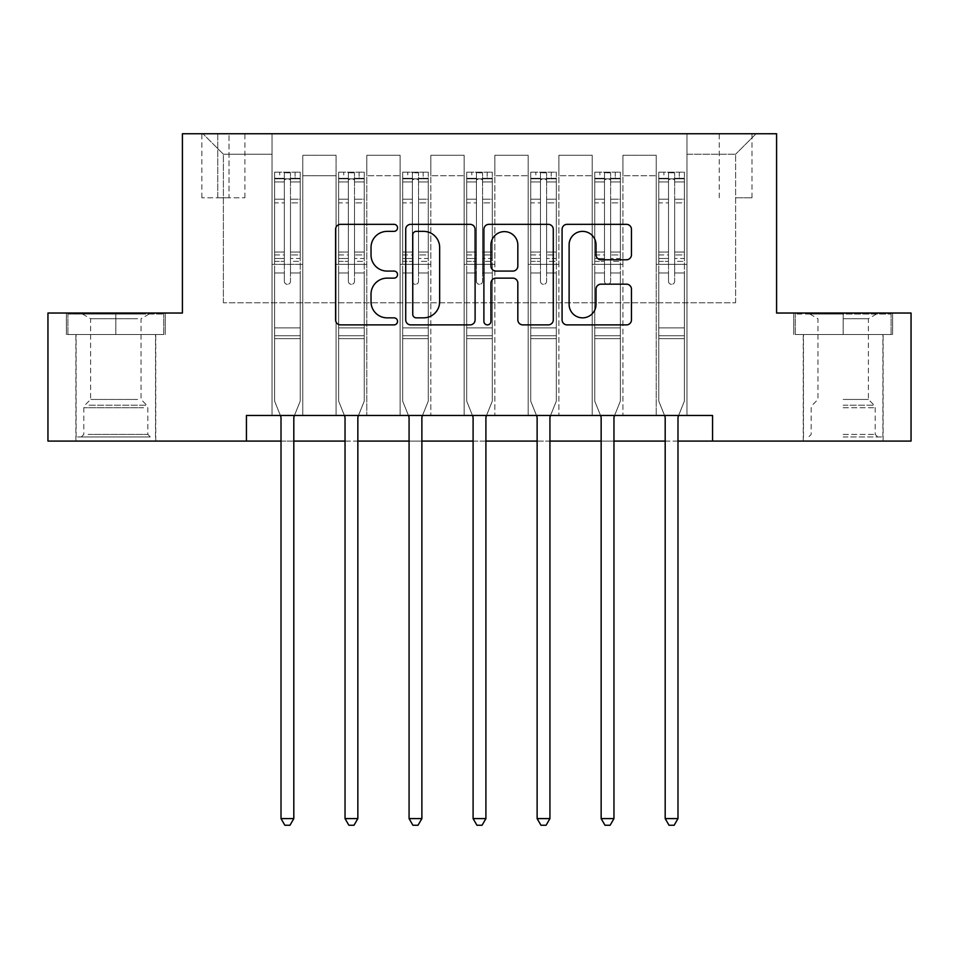 <?xml version="1.0" encoding="UTF-8"?>
<svg xmlns="http://www.w3.org/2000/svg" width="959" height="959" viewBox="0 0 959 959"><rect width="100%" height="100%" fill="white"/><g stroke="black" fill="none" stroke-linecap="round" stroke-linejoin="round"><path stroke-width="0.72" stroke-dasharray="4.79 3.6" d="M397.541 227.846A3.524 3.524 0 0 0 394.029 224.334L340.601 224.334A5.023 5.023 0 0 0 335.578 229.357L335.578 319.862A5.023 5.023 0 0 0 340.601 324.885L394.029 324.885A3.524 3.524 0 0 0 397.541 321.373A3.524 3.524 0 0 0 394.029 317.849L387.112 317.849A16.087 16.087 0 0 1 371.025 301.761L371.025 294.221A16.087 16.087 0 0 1 387.112 278.134L394.029 278.134A3.524 3.524 0 0 0 397.541 274.61A3.524 3.524 0 0 0 394.029 271.085L387.112 271.085A16.087 16.087 0 0 1 371.025 254.998L371.025 247.458A16.087 16.087 0 0 1 387.112 231.371L394.029 231.371A3.524 3.524 0 0 0 397.541 227.846M843.177 334.535L892.613 334.535L843.177 334.535L843.177 313.03L892.613 313.03L793.752 313.03L843.177 313.03L843.177 334.535L803.486 334.535L891.079 334.535L795.287 334.535L882.879 334.535L843.177 334.535L843.177 314.049L891.079 314.049L795.287 314.049L843.177 314.049L809.887 314.049L843.177 314.049L843.177 334.535M843.177 441.08L803.222 441.08L843.177 441.08M735.613 133.745L752 133.745L735.613 133.745M735.613 197.782L752 197.782L735.613 197.782M115.823 334.535L66.387 334.535L115.823 334.535L115.823 313.03L165.248 313.03L66.387 313.03L115.823 313.03L115.823 334.535L67.921 334.535L163.713 334.535L115.823 334.535L115.823 314.049L67.921 314.049L163.713 314.049L115.823 314.049L115.823 334.535M115.823 441.08L75.869 441.08L115.823 441.08M246.439 441.08L246.439 415.475L246.439 441.08L246.439 415.475L712.561 415.475L246.439 415.475L712.561 415.475L712.561 441.08L47.95 441.08L47.95 313.03L182.414 313.03L182.414 133.745L776.586 133.745L776.586 313.03L911.05 313.03L911.05 441.08L712.561 441.08L712.561 415.475L712.561 441.08M272.044 415.475L302.78 415.475L272.044 415.475L302.78 415.475L272.044 415.475L272.044 133.745L202.9 133.745L756.1 133.745L686.956 133.745L686.956 415.475L656.22 415.475L686.956 415.475L656.22 415.475L686.956 415.475L686.956 133.745L686.956 264.36L686.956 154.231L735.613 154.231L686.956 154.231L686.956 133.745L272.044 133.745L272.044 264.36L302.78 264.36L302.78 175.749L302.78 415.475L302.78 155.262L302.78 415.475L302.78 264.36L272.044 264.36L272.044 154.231L223.387 154.231L272.044 154.231L272.044 133.745L272.044 415.475M336.082 415.475L366.806 415.475L336.082 415.475L366.806 415.475L336.082 415.475L336.082 155.262L302.78 155.262L336.082 155.262L336.082 415.475L336.082 264.36L366.806 264.36L366.806 175.749L366.806 415.475L366.806 155.262L366.806 415.475L366.806 264.36L336.082 264.36L336.082 175.749L336.082 415.475M400.107 415.475L430.843 415.475L400.107 415.475L430.843 415.475L400.107 415.475L400.107 155.262L366.806 155.262L366.806 175.749L366.806 155.262L400.107 155.262L400.107 415.475L400.107 264.36L430.843 264.36L430.843 175.749L430.843 415.475L430.843 155.262L430.843 415.475L430.843 264.36L400.107 264.36L400.107 175.749L400.107 264.36L430.843 264.36L400.107 264.36L400.107 415.475M464.132 415.475L494.868 415.475L464.132 415.475L494.868 415.475L464.132 415.475L464.132 155.262L430.843 155.262L430.843 175.749L430.843 155.262L464.132 155.262L464.132 415.475L464.132 264.36L494.868 264.36L494.868 175.749L494.868 415.475L494.868 155.262L494.868 415.475L494.868 264.36L464.132 264.36L464.132 175.749L464.132 264.36L494.868 264.36L464.132 264.36L464.132 415.475M528.157 415.475L558.893 415.475L528.157 415.475L558.893 415.475L528.157 415.475L528.157 155.262L494.868 155.262L494.868 175.749L494.868 155.262L528.157 155.262L528.157 415.475L528.157 264.36L558.893 264.36L558.893 175.749L558.893 415.475L558.893 155.262L558.893 415.475L558.893 264.36L528.157 264.36L528.157 175.749L528.157 264.36L558.893 264.36L528.157 264.36L528.157 415.475M592.194 415.475L622.918 415.475L592.194 415.475L622.918 415.475L592.194 415.475L592.194 155.262L558.893 155.262L558.893 175.749L558.893 155.262L592.194 155.262L592.194 415.475L592.194 264.36L622.918 264.36L622.918 175.749L622.918 415.475L622.918 155.262L622.918 415.475L622.918 264.36L592.194 264.36L592.194 175.749L592.194 264.36L622.918 264.36L592.194 264.36L592.194 415.475M217.753 133.745L201.87 133.745L217.753 133.745L217.753 197.782L201.87 197.782L229.021 197.782L217.753 197.782L217.753 133.745M229.021 133.745L244.905 133.745L229.021 133.745L229.021 197.782L244.905 197.782L229.021 197.782L229.021 133.745M281.011 441.08L293.814 441.08M345.036 441.08L357.851 441.08M409.073 441.08L421.876 441.08M473.099 441.08L485.901 441.08M537.124 441.08L549.927 441.08M601.149 441.08L613.964 441.08M665.186 441.08L677.989 441.08M223.387 302.78L223.387 154.231L202.9 133.745L223.387 154.231L223.387 302.78L735.613 302.78L223.387 302.78M735.613 302.78L735.613 154.231L735.613 302.78M656.22 264.36L686.956 264.36L686.956 415.475L686.956 264.36L656.22 264.36L656.22 175.749L656.22 264.36L686.956 264.36L656.22 264.36L656.22 415.475L656.22 155.262L622.918 155.262L622.918 175.749L622.918 155.262L656.22 155.262L656.22 415.475L656.22 264.36M272.044 264.36L302.78 264.36L272.044 264.36M336.082 155.262L302.78 155.262L336.082 155.262L336.082 175.749L336.082 155.262M336.082 264.36L366.806 264.36L336.082 264.36M400.107 175.749L400.107 155.262L400.107 175.749L366.806 175.749L400.107 175.749M464.132 175.749L464.132 155.262L464.132 175.749L430.843 175.749L464.132 175.749M528.157 175.749L528.157 155.262L528.157 175.749L494.868 175.749L528.157 175.749M592.194 175.749L592.194 155.262L592.194 175.749L558.893 175.749L592.194 175.749M656.22 175.749L656.22 155.262L656.22 175.749L622.918 175.749L656.22 175.749M400.107 155.262L366.806 155.262L400.107 155.262M464.132 155.262L430.843 155.262L464.132 155.262M528.157 155.262L494.868 155.262L528.157 155.262M592.194 155.262L558.893 155.262L592.194 155.262M656.22 155.262L622.918 155.262L656.22 155.262M756.1 133.745L735.613 154.231L756.1 133.745M66.387 334.535L66.387 313.03L66.387 334.535M165.248 334.535L165.248 313.03L165.248 334.535M892.613 334.535L892.613 313.03L892.613 334.535M793.752 334.535L793.752 313.03L793.752 334.535M475.101 319.862L475.101 229.357A5.023 5.023 0 0 0 470.078 224.334L410.74 224.334A5.023 5.023 0 0 0 405.717 229.357L405.717 319.862A5.023 5.023 0 0 0 410.74 324.885L470.078 324.885A5.023 5.023 0 0 0 475.101 319.862M416.278 231.371A3.524 3.524 0 0 0 412.754 234.895L412.754 314.324A3.524 3.524 0 0 0 416.278 317.849L423.566 317.849A16.087 16.087 0 0 0 439.654 301.761L439.654 247.458A16.087 16.087 0 0 0 423.566 231.371L416.278 231.371M488.922 224.334L548.26 224.334A5.023 5.023 0 0 1 553.283 229.357L553.283 319.862A5.023 5.023 0 0 1 548.26 324.885L522.871 324.885A5.023 5.023 0 0 1 517.836 319.862L517.836 283.157A5.023 5.023 0 0 0 512.813 278.134L495.971 278.134A5.023 5.023 0 0 0 490.936 283.157L490.936 321.373A3.524 3.524 0 0 1 487.424 324.885A3.524 3.524 0 0 1 483.899 321.373L483.899 229.357A5.023 5.023 0 0 1 488.922 224.334M517.836 245.072A13.45 13.45 0 0 0 504.386 231.622A13.45 13.45 0 0 0 490.936 245.072L490.936 266.063A5.023 5.023 0 0 0 495.971 271.085L512.813 271.085A5.023 5.023 0 0 0 517.836 266.063L517.836 245.072M601.053 259.781L626.443 259.781A5.023 5.023 0 0 0 631.466 254.746L631.466 229.357A5.023 5.023 0 0 0 626.443 224.334L567.105 224.334A5.023 5.023 0 0 0 562.082 229.357L562.082 319.862A5.023 5.023 0 0 0 567.105 324.885L626.443 324.885A5.023 5.023 0 0 0 631.466 319.862L631.466 289.186A5.023 5.023 0 0 0 626.443 284.164L601.053 284.164A5.023 5.023 0 0 0 596.019 289.186L596.019 304.399A13.45 13.45 0 0 1 582.569 317.849A13.45 13.45 0 0 1 569.119 304.399L569.119 244.821A13.45 13.45 0 0 1 582.569 231.371A13.45 13.45 0 0 1 596.019 244.821L596.019 254.746A5.023 5.023 0 0 0 601.053 259.781M284.344 281.275A3.069 3.069 0 0 0 287.412 284.344A3.069 3.069 0 0 1 284.344 281.275L284.344 272.967L284.344 281.275A3.069 3.069 0 0 0 287.412 284.344A3.069 3.069 0 0 0 290.493 281.275A3.069 3.069 0 0 1 287.412 284.344A3.069 3.069 0 0 0 290.493 281.275L290.493 272.967L290.493 281.275A3.069 3.069 0 0 1 287.412 284.344A3.069 3.069 0 0 1 284.344 281.275L284.344 258.462L284.344 281.275M280.376 415.475L274.61 401.126L274.61 272.967L274.61 327.882L274.61 272.967L284.344 272.967L274.61 272.967L284.344 272.967L274.61 272.967L274.61 254.95L284.344 254.95L284.344 272.967L284.344 254.95L274.61 254.95L274.61 252.049L284.344 252.049L274.61 252.049L274.61 202.876L284.344 202.876L274.61 202.876L274.61 181.946L284.344 181.946L274.61 181.946L274.61 178.83L274.61 272.967L274.61 261.363L284.344 261.363L274.61 261.363L274.61 258.462L284.344 258.462L274.61 258.462L274.61 199.22L284.344 199.22L284.344 258.462L284.344 199.22L274.61 199.22L274.61 178.29L284.344 178.29L284.344 199.22L284.344 172.8L284.344 180.172L284.344 172.8L290.493 172.8L290.493 180.172C288.443 178.386 286.393 178.386 284.344 180.172L284.344 254.95L284.344 180.172C286.381 178.386 288.431 178.386 290.493 180.172L290.493 258.462L290.493 172.8L284.344 172.8L284.344 178.29L274.61 178.29L274.61 172.164L279.728 172.164L279.728 178.83L274.61 178.83L274.61 172.164L274.61 178.83L295.096 178.83L279.728 178.83L279.728 172.164L300.095 172.164L295.096 172.164L295.096 178.83L300.227 178.83L300.227 172.164L274.61 172.164L274.61 401.126L274.61 327.882L274.61 401.126L280.639 416.122A5.119 5.119 0 0 1 281.011 418.028L281.011 818.59L293.814 818.59L293.814 418.028A5.119 5.119 0 0 1 294.185 416.122L300.227 401.126L300.227 338.635L300.227 401.126L294.449 415.475M300.227 178.83L300.227 338.635L274.61 338.635L300.227 338.635L300.227 327.882L274.61 327.882L300.227 327.882L300.227 272.967L300.227 401.126L294.185 416.122L300.227 401.126L300.227 272.967L290.493 272.967L290.493 202.876L290.493 281.275L290.493 261.363L290.493 272.967L300.227 272.967L290.493 272.967L300.227 272.967L300.227 254.95L290.493 254.95L300.227 254.95L300.227 252.049L290.493 252.049L300.227 252.049L300.227 202.876L290.493 202.876L290.493 181.946L290.493 202.876L300.227 202.876L300.227 181.946L290.493 181.946L300.227 181.946L300.227 178.83L274.742 178.83L300.095 178.83L295.096 178.83L295.096 172.164L300.227 172.164L300.227 261.363L290.493 261.363L290.493 258.462L290.493 261.363L300.227 261.363L300.227 258.462L290.493 258.462L300.227 258.462L300.227 199.22L290.493 199.22L300.227 199.22L300.227 178.29L290.493 178.29L300.227 178.29L300.227 172.164L300.227 178.83M293.814 818.59L281.011 818.59L281.011 418.028L281.011 818.59L284.859 825.255L289.978 825.255L284.859 825.255L281.011 818.59L284.859 825.255L289.978 825.255L293.814 818.59L293.814 418.028A5.119 5.119 0 0 1 294.185 416.122A5.119 5.119 0 0 0 293.814 418.028L293.814 818.59L289.978 825.255L293.814 818.59L281.011 818.59M274.61 401.126L280.639 416.122A5.119 5.119 0 0 1 281.011 418.028A5.119 5.119 0 0 0 280.639 416.122L274.61 401.126M348.369 281.275A3.069 3.069 0 0 0 351.45 284.344A3.069 3.069 0 0 1 348.369 281.275L348.369 272.967L348.369 281.275A3.069 3.069 0 0 0 351.45 284.344A3.069 3.069 0 0 0 354.518 281.275A3.069 3.069 0 0 1 351.45 284.344A3.069 3.069 0 0 0 354.518 281.275L354.518 272.967L354.518 281.275A3.069 3.069 0 0 1 351.45 284.344A3.069 3.069 0 0 1 348.369 281.275L348.369 258.462L348.369 281.275M344.413 415.475L338.635 401.126L338.635 272.967L338.635 327.882L338.635 272.967L348.369 272.967L338.635 272.967L348.369 272.967L338.635 272.967L338.635 254.95L348.369 254.95L348.369 272.967L348.369 254.95L338.635 254.95L338.635 252.049L348.369 252.049L338.635 252.049L338.635 202.876L348.369 202.876L338.635 202.876L338.635 181.946L348.369 181.946L338.635 181.946L338.635 178.83L338.635 272.967L338.635 261.363L348.369 261.363L338.635 261.363L338.635 258.462L348.369 258.462L338.635 258.462L338.635 199.22L348.369 199.22L348.369 258.462L348.369 199.22L338.635 199.22L338.635 178.29L348.369 178.29L348.369 199.22L348.369 172.8L348.369 180.172L348.369 172.8L354.518 172.8L354.518 180.172C352.468 178.386 350.419 178.386 348.369 180.172L348.369 254.95L348.369 180.172C350.419 178.386 352.468 178.386 354.518 180.172L354.518 258.462L354.518 172.8L348.369 172.8L348.369 178.29L338.635 178.29L338.635 172.164L343.766 172.164L343.766 178.83L338.635 178.83L338.635 172.164L338.635 178.83L359.122 178.83L343.766 178.83L343.766 172.164L364.12 172.164L359.122 172.164L359.122 178.83L364.252 178.83L364.252 172.164L338.635 172.164L338.635 401.126L338.635 327.882L338.635 401.126L344.665 416.122A5.119 5.119 0 0 1 345.036 418.028L345.036 818.59L357.851 818.59L357.851 418.028A5.119 5.119 0 0 1 358.222 416.122L364.252 401.126L364.252 338.635L364.252 401.126L358.474 415.475M364.252 178.83L364.252 338.635L338.635 338.635L364.252 338.635L364.252 327.882L338.635 327.882L364.252 327.882L364.252 272.967L364.252 401.126L358.222 416.122L364.252 401.126L364.252 272.967L354.518 272.967L354.518 202.876L354.518 281.275L354.518 261.363L354.518 272.967L364.252 272.967L354.518 272.967L364.252 272.967L364.252 254.95L354.518 254.95L364.252 254.95L364.252 252.049L354.518 252.049L364.252 252.049L364.252 202.876L354.518 202.876L354.518 181.946L354.518 202.876L364.252 202.876L364.252 181.946L354.518 181.946L364.252 181.946L364.252 178.83L338.767 178.83L364.12 178.83L359.122 178.83L359.122 172.164L364.252 172.164L364.252 261.363L354.518 261.363L354.518 258.462L354.518 261.363L364.252 261.363L364.252 258.462L354.518 258.462L364.252 258.462L364.252 199.22L354.518 199.22L364.252 199.22L364.252 178.29L354.518 178.29L364.252 178.29L364.252 172.164L364.252 178.83M357.851 818.59L345.036 818.59L345.036 418.028L345.036 818.59L348.884 825.255L354.003 825.255L348.884 825.255L345.036 818.59L348.884 825.255L354.003 825.255L357.851 818.59L357.851 418.028A5.119 5.119 0 0 1 358.222 416.122A5.119 5.119 0 0 0 357.851 418.028L357.851 818.59L354.003 825.255L357.851 818.59L345.036 818.59M338.635 401.126L344.665 416.122A5.119 5.119 0 0 1 345.036 418.028A5.119 5.119 0 0 0 344.665 416.122L338.635 401.126M412.394 281.275A3.069 3.069 0 0 0 415.475 284.344A3.069 3.069 0 0 1 412.394 281.275L412.394 272.967L412.394 281.275A3.069 3.069 0 0 0 415.475 284.344A3.069 3.069 0 0 0 418.544 281.275A3.069 3.069 0 0 1 415.475 284.344A3.069 3.069 0 0 0 418.544 281.275L418.544 272.967L418.544 281.275A3.069 3.069 0 0 1 415.475 284.344A3.069 3.069 0 0 1 412.394 281.275L412.394 258.462L412.394 281.275M408.438 415.475L402.672 401.126L402.672 272.967L402.672 327.882L402.672 272.967L412.394 272.967L402.672 272.967L412.394 272.967L402.672 272.967L402.672 254.95L412.394 254.95L412.394 272.967L412.394 254.95L402.672 254.95L402.672 252.049L412.394 252.049L402.672 252.049L402.672 202.876L412.394 202.876L402.672 202.876L402.672 181.946L412.394 181.946L402.672 181.946L402.672 178.83L402.672 272.967L402.672 261.363L412.394 261.363L402.672 261.363L402.672 258.462L412.394 258.462L402.672 258.462L402.672 199.22L412.394 199.22L412.394 258.462L412.394 199.22L402.672 199.22L402.672 178.29L412.394 178.29L412.394 199.22L412.394 172.8L412.394 180.172L412.394 172.8L418.544 172.8L418.544 180.172C416.506 178.386 414.456 178.386 412.394 180.172L412.394 254.95L412.394 180.172C414.444 178.386 416.494 178.386 418.544 180.172L418.544 258.462L418.544 172.8L412.394 172.8L412.394 178.29L402.672 178.29L402.672 172.164L407.791 172.164L407.791 178.83L402.672 178.83L402.672 172.164L402.672 178.83L423.159 178.83L407.791 178.83L407.791 172.164L428.146 172.164L423.159 172.164L423.159 178.83L428.277 178.83L428.277 172.164L402.672 172.164L402.672 401.126L402.672 327.882L402.672 401.126L408.702 416.122A5.119 5.119 0 0 1 409.073 418.028L409.073 818.59L421.876 818.59L421.876 418.028A5.119 5.119 0 0 1 422.248 416.122L428.277 401.126L428.277 338.635L428.277 401.126L422.511 415.475M428.277 178.83L428.277 338.635L402.672 338.635L428.277 338.635L428.277 327.882L402.672 327.882L428.277 327.882L428.277 272.967L428.277 401.126L422.248 416.122L428.277 401.126L428.277 272.967L418.544 272.967L418.544 202.876L418.544 281.275L418.544 261.363L418.544 272.967L428.277 272.967L418.544 272.967L428.277 272.967L428.277 254.95L418.544 254.95L428.277 254.95L428.277 252.049L418.544 252.049L428.277 252.049L428.277 202.876L418.544 202.876L418.544 181.946L418.544 202.876L428.277 202.876L428.277 181.946L418.544 181.946L428.277 181.946L428.277 178.83L402.792 178.83L428.146 178.83L423.159 178.83L423.159 172.164L428.277 172.164L428.277 261.363L418.544 261.363L418.544 258.462L418.544 261.363L428.277 261.363L428.277 258.462L418.544 258.462L428.277 258.462L428.277 199.22L418.544 199.22L428.277 199.22L428.277 178.29L418.544 178.29L428.277 178.29L428.277 172.164L428.277 178.83M421.876 818.59L409.073 818.59L409.073 418.028L409.073 818.59L412.909 825.255L418.028 825.255L412.909 825.255L409.073 818.59L412.909 825.255L418.028 825.255L421.876 818.59L421.876 418.028A5.119 5.119 0 0 1 422.248 416.122A5.119 5.119 0 0 0 421.876 418.028L421.876 818.59L418.028 825.255L421.876 818.59L409.073 818.59M402.672 401.126L408.702 416.122A5.119 5.119 0 0 1 409.073 418.028A5.119 5.119 0 0 0 408.702 416.122L402.672 401.126M476.431 281.275A3.069 3.069 0 0 0 479.5 284.344A3.069 3.069 0 0 1 476.431 281.275L476.431 272.967L476.431 281.275A3.069 3.069 0 0 0 479.5 284.344A3.069 3.069 0 0 0 482.569 281.275A3.069 3.069 0 0 1 479.5 284.344A3.069 3.069 0 0 0 482.569 281.275L482.569 272.967L482.569 281.275A3.069 3.069 0 0 1 479.5 284.344A3.069 3.069 0 0 1 476.431 281.275L476.431 258.462L476.431 281.275M472.463 415.475L466.697 401.126L466.697 272.967L466.697 327.882L466.697 272.967L476.431 272.967L466.697 272.967L476.431 272.967L466.697 272.967L466.697 254.95L476.431 254.95L476.431 272.967L476.431 254.95L466.697 254.95L466.697 252.049L476.431 252.049L466.697 252.049L466.697 202.876L476.431 202.876L466.697 202.876L466.697 181.946L476.431 181.946L466.697 181.946L466.697 178.83L466.697 272.967L466.697 261.363L476.431 261.363L466.697 261.363L466.697 258.462L476.431 258.462L466.697 258.462L466.697 199.22L476.431 199.22L476.431 258.462L476.431 199.22L466.697 199.22L466.697 178.29L476.431 178.29L476.431 199.22L476.431 172.8L476.431 180.172L476.431 172.8L482.569 172.8L482.569 180.172C480.531 178.386 478.481 178.386 476.431 180.172L476.431 254.95L476.431 180.172C478.469 178.386 480.519 178.386 482.569 180.172L482.569 258.462L482.569 172.8L476.431 172.8L476.431 178.29L466.697 178.29L466.697 172.164L471.816 172.164L471.816 178.83L466.697 178.83L466.697 172.164L466.697 178.83L487.184 178.83L471.816 178.83L471.816 172.164L492.183 172.164L487.184 172.164L487.184 178.83L492.303 178.83L492.303 172.164L466.697 172.164L466.697 401.126L466.697 327.882L466.697 401.126L472.727 416.122A5.119 5.119 0 0 1 473.099 418.028L473.099 818.59L485.901 818.59L485.901 418.028A5.119 5.119 0 0 1 486.273 416.122L492.303 401.126L492.303 338.635L492.303 401.126L486.537 415.475M492.303 178.83L492.303 338.635L466.697 338.635L492.303 338.635L492.303 327.882L466.697 327.882L492.303 327.882L492.303 272.967L492.303 401.126L486.273 416.122L492.303 401.126L492.303 272.967L482.569 272.967L482.569 202.876L482.569 281.275L482.569 261.363L482.569 272.967L492.303 272.967L482.569 272.967L492.303 272.967L492.303 254.95L482.569 254.95L492.303 254.95L492.303 252.049L482.569 252.049L492.303 252.049L492.303 202.876L482.569 202.876L482.569 181.946L482.569 202.876L492.303 202.876L492.303 181.946L482.569 181.946L492.303 181.946L492.303 178.83L466.817 178.83L492.183 178.83L487.184 178.83L487.184 172.164L492.303 172.164L492.303 261.363L482.569 261.363L482.569 258.462L482.569 261.363L492.303 261.363L492.303 258.462L482.569 258.462L492.303 258.462L492.303 199.22L482.569 199.22L492.303 199.22L492.303 178.29L482.569 178.29L492.303 178.29L492.303 172.164L492.303 178.83M485.901 818.59L473.099 818.59L473.099 418.028L473.099 818.59L476.935 825.255L482.065 825.255L476.935 825.255L473.099 818.59L476.935 825.255L482.065 825.255L485.901 818.59L485.901 418.028A5.119 5.119 0 0 1 486.273 416.122A5.119 5.119 0 0 0 485.901 418.028L485.901 818.59L482.065 825.255L485.901 818.59L473.099 818.59M466.697 401.126L472.727 416.122A5.119 5.119 0 0 1 473.099 418.028A5.119 5.119 0 0 0 472.727 416.122L466.697 401.126M540.456 281.275A3.069 3.069 0 0 0 543.525 284.344A3.069 3.069 0 0 1 540.456 281.275L540.456 272.967L540.456 281.275A3.069 3.069 0 0 0 543.525 284.344A3.069 3.069 0 0 0 546.606 281.275A3.069 3.069 0 0 1 543.525 284.344A3.069 3.069 0 0 0 546.606 281.275L546.606 272.967L546.606 281.275A3.069 3.069 0 0 1 543.525 284.344A3.069 3.069 0 0 1 540.456 281.275L540.456 258.462L540.456 281.275M536.489 415.475L530.723 401.126L530.723 272.967L530.723 327.882L530.723 272.967L540.456 272.967L530.723 272.967L540.456 272.967L530.723 272.967L530.723 254.95L540.456 254.95L540.456 272.967L540.456 254.95L530.723 254.95L530.723 252.049L540.456 252.049L530.723 252.049L530.723 202.876L540.456 202.876L530.723 202.876L530.723 181.946L540.456 181.946L530.723 181.946L530.723 178.83L530.723 272.967L530.723 261.363L540.456 261.363L530.723 261.363L530.723 258.462L540.456 258.462L530.723 258.462L530.723 199.22L540.456 199.22L540.456 258.462L540.456 199.22L530.723 199.22L530.723 178.29L540.456 178.29L540.456 199.22L540.456 172.8L540.456 180.172L540.456 172.8L546.606 172.8L546.606 180.172C544.556 178.386 542.506 178.386 540.456 180.172L540.456 254.95L540.456 180.172C542.494 178.386 544.544 178.386 546.606 180.172L546.606 258.462L546.606 172.8L540.456 172.8L540.456 178.29L530.723 178.29L530.723 172.164L535.841 172.164L535.841 178.83L530.723 178.83L530.723 172.164L530.723 178.83L551.209 178.83L535.841 178.83L535.841 172.164L556.208 172.164L551.209 172.164L551.209 178.83L556.328 178.83L556.328 172.164L530.723 172.164L530.723 401.126L530.723 327.882L530.723 401.126L536.752 416.122A5.119 5.119 0 0 1 537.124 418.028L537.124 818.59L549.927 818.59L549.927 418.028A5.119 5.119 0 0 1 550.298 416.122L556.328 401.126L556.328 338.635L556.328 401.126L550.562 415.475M556.328 178.83L556.328 338.635L530.723 338.635L556.328 338.635L556.328 327.882L530.723 327.882L556.328 327.882L556.328 272.967L556.328 401.126L550.298 416.122L556.328 401.126L556.328 272.967L546.606 272.967L546.606 202.876L546.606 281.275L546.606 261.363L546.606 272.967L556.328 272.967L546.606 272.967L556.328 272.967L556.328 254.95L546.606 254.95L556.328 254.95L556.328 252.049L546.606 252.049L556.328 252.049L556.328 202.876L546.606 202.876L546.606 181.946L546.606 202.876L556.328 202.876L556.328 181.946L546.606 181.946L556.328 181.946L556.328 178.83L530.854 178.83L556.208 178.83L551.209 178.83L551.209 172.164L556.328 172.164L556.328 261.363L546.606 261.363L546.606 258.462L546.606 261.363L556.328 261.363L556.328 258.462L546.606 258.462L556.328 258.462L556.328 199.22L546.606 199.22L556.328 199.22L556.328 178.29L546.606 178.29L556.328 178.29L556.328 172.164L556.328 178.83M549.927 818.59L537.124 818.59L537.124 418.028L537.124 818.59L540.972 825.255L546.091 825.255L540.972 825.255L537.124 818.59L540.972 825.255L546.091 825.255L549.927 818.59L549.927 418.028A5.119 5.119 0 0 1 550.298 416.122A5.119 5.119 0 0 0 549.927 418.028L549.927 818.59L546.091 825.255L549.927 818.59L537.124 818.59M530.723 401.126L536.752 416.122A5.119 5.119 0 0 1 537.124 418.028A5.119 5.119 0 0 0 536.752 416.122L530.723 401.126M145.768 436.98L81.239 436.98L145.768 436.98M88.096 434.427L147.83 434.427L88.096 434.427M144.653 314.049L82.522 314.049L144.653 314.049M137.652 318.724L90.614 318.724L137.652 318.724M137.652 399.447L90.614 399.447L137.652 399.447M150.203 436.98L76.121 436.98L150.203 436.98M150.203 334.535L76.121 334.535L150.203 334.535M67.921 334.535L67.921 314.049L67.921 334.535M163.713 334.535L163.713 314.049L163.713 334.535M843.177 436.98L882.879 436.98L843.177 436.98M843.177 434.427L875.195 434.427L843.177 434.427M843.177 318.724L868.386 318.724L843.177 318.724M843.177 399.447L868.386 399.447L843.177 399.447M795.287 334.535L795.287 314.049L795.287 334.535M891.079 334.535L891.079 314.049L891.079 334.535M604.482 281.275A3.069 3.069 0 0 0 607.55 284.344A3.069 3.069 0 0 1 604.482 281.275L604.482 272.967L604.482 281.275A3.069 3.069 0 0 0 607.55 284.344A3.069 3.069 0 0 0 610.631 281.275A3.069 3.069 0 0 1 607.55 284.344A3.069 3.069 0 0 0 610.631 281.275L610.631 272.967L610.631 281.275A3.069 3.069 0 0 1 607.55 284.344A3.069 3.069 0 0 1 604.482 281.275L604.482 258.462L604.482 281.275M600.526 415.475L594.748 401.126L594.748 272.967L594.748 327.882L594.748 272.967L604.482 272.967L594.748 272.967L604.482 272.967L594.748 272.967L594.748 254.95L604.482 254.95L604.482 272.967L604.482 254.95L594.748 254.95L594.748 252.049L604.482 252.049L594.748 252.049L594.748 202.876L604.482 202.876L594.748 202.876L594.748 181.946L604.482 181.946L594.748 181.946L594.748 178.83L594.748 272.967L594.748 261.363L604.482 261.363L594.748 261.363L594.748 258.462L604.482 258.462L594.748 258.462L594.748 199.22L604.482 199.22L604.482 258.462L604.482 199.22L594.748 199.22L594.748 178.29L604.482 178.29L604.482 199.22L604.482 172.8L604.482 180.172L604.482 172.8L610.631 172.8L610.631 180.172C608.581 178.386 606.532 178.386 604.482 180.172L604.482 254.95L604.482 180.172C606.532 178.386 608.581 178.386 610.631 180.172L610.631 258.462L610.631 172.8L604.482 172.8L604.482 178.29L594.748 178.29L594.748 172.164L599.878 172.164L599.878 178.83L594.748 178.83L594.748 172.164L594.748 178.83L615.234 178.83L599.878 178.83L599.878 172.164L620.233 172.164L615.234 172.164L615.234 178.83L620.365 178.83L620.365 172.164L594.748 172.164L594.748 401.126L594.748 327.882L594.748 401.126L600.778 416.122A5.119 5.119 0 0 1 601.149 418.028L601.149 818.59L613.964 818.59L613.964 418.028A5.119 5.119 0 0 1 614.335 416.122L620.365 401.126L620.365 338.635L620.365 401.126L614.587 415.475M620.365 178.83L620.365 338.635L594.748 338.635L620.365 338.635L620.365 327.882L594.748 327.882L620.365 327.882L620.365 272.967L620.365 401.126L614.335 416.122L620.365 401.126L620.365 272.967L610.631 272.967L610.631 202.876L610.631 281.275L610.631 261.363L610.631 272.967L620.365 272.967L610.631 272.967L620.365 272.967L620.365 254.95L610.631 254.95L620.365 254.95L620.365 252.049L610.631 252.049L620.365 252.049L620.365 202.876L610.631 202.876L610.631 181.946L610.631 202.876L620.365 202.876L620.365 181.946L610.631 181.946L620.365 181.946L620.365 178.83L594.88 178.83L620.233 178.83L615.234 178.83L615.234 172.164L620.365 172.164L620.365 261.363L610.631 261.363L610.631 258.462L610.631 261.363L620.365 261.363L620.365 258.462L610.631 258.462L620.365 258.462L620.365 199.22L610.631 199.22L620.365 199.22L620.365 178.29L610.631 178.29L620.365 178.29L620.365 172.164L620.365 178.83M613.964 818.59L601.149 818.59L601.149 418.028L601.149 818.59L604.997 825.255L610.116 825.255L604.997 825.255L601.149 818.59L604.997 825.255L610.116 825.255L613.964 818.59L613.964 418.028A5.119 5.119 0 0 1 614.335 416.122A5.119 5.119 0 0 0 613.964 418.028L613.964 818.59L610.116 825.255L613.964 818.59L601.149 818.59M594.748 401.126L600.778 416.122A5.119 5.119 0 0 1 601.149 418.028A5.119 5.119 0 0 0 600.778 416.122L594.748 401.126M668.507 281.275A3.069 3.069 0 0 0 671.588 284.344A3.069 3.069 0 0 1 668.507 281.275L668.507 272.967L668.507 281.275A3.069 3.069 0 0 0 671.588 284.344A3.069 3.069 0 0 0 674.656 281.275A3.069 3.069 0 0 1 671.588 284.344A3.069 3.069 0 0 0 674.656 281.275L674.656 272.967L674.656 281.275A3.069 3.069 0 0 1 671.588 284.344A3.069 3.069 0 0 1 668.507 281.275L668.507 258.462L668.507 281.275M664.551 415.475L658.773 401.126L658.773 272.967L658.773 327.882L658.773 272.967L668.507 272.967L658.773 272.967L668.507 272.967L658.773 272.967L658.773 254.95L668.507 254.95L668.507 272.967L668.507 254.95L658.773 254.95L658.773 252.049L668.507 252.049L658.773 252.049L658.773 202.876L668.507 202.876L658.773 202.876L658.773 181.946L668.507 181.946L658.773 181.946L658.773 178.83L658.773 272.967L658.773 261.363L668.507 261.363L658.773 261.363L658.773 258.462L668.507 258.462L658.773 258.462L658.773 199.22L668.507 199.22L668.507 258.462L668.507 199.22L658.773 199.22L658.773 178.29L668.507 178.29L668.507 199.22L668.507 172.8L668.507 180.172L668.507 172.8L674.656 172.8L674.656 180.172C672.619 178.386 670.569 178.386 668.507 180.172L668.507 254.95L668.507 180.172C670.557 178.386 672.607 178.386 674.656 180.172L674.656 258.462L674.656 172.8L668.507 172.8L668.507 178.29L658.773 178.29L658.773 172.164L663.904 172.164L663.904 178.83L658.773 178.83L658.773 172.164L658.773 178.83L679.272 178.83L663.904 178.83L663.904 172.164L684.258 172.164L679.272 172.164L679.272 178.83L684.39 178.83L684.39 172.164L658.773 172.164L658.773 401.126L658.773 327.882L658.773 401.126L664.815 416.122A5.119 5.119 0 0 1 665.186 418.028L665.186 818.59L677.989 818.59L677.989 418.028A5.119 5.119 0 0 1 678.361 416.122L684.39 401.126L684.39 338.635L684.39 401.126L678.624 415.475M684.39 178.83L684.39 338.635L658.773 338.635L684.39 338.635L684.39 327.882L658.773 327.882L684.39 327.882L684.39 272.967L684.39 401.126L678.361 416.122L684.39 401.126L684.39 272.967L674.656 272.967L674.656 202.876L674.656 281.275L674.656 261.363L674.656 272.967L684.39 272.967L674.656 272.967L684.39 272.967L684.39 254.95L674.656 254.95L684.39 254.95L684.39 252.049L674.656 252.049L684.39 252.049L684.39 202.876L674.656 202.876L674.656 181.946L674.656 202.876L684.39 202.876L684.39 181.946L674.656 181.946L684.39 181.946L684.39 178.83L658.905 178.83L684.258 178.83L679.272 178.83L679.272 172.164L684.39 172.164L684.39 261.363L674.656 261.363L674.656 258.462L674.656 261.363L684.39 261.363L684.39 258.462L674.656 258.462L684.39 258.462L684.39 199.22L674.656 199.22L684.39 199.22L684.39 178.29L674.656 178.29L684.39 178.29L684.39 172.164L684.39 178.83M677.989 818.59L665.186 818.59L665.186 418.028L665.186 818.59L669.022 825.255L674.141 825.255L669.022 825.255L665.186 818.59L669.022 825.255L674.141 825.255L677.989 818.59L677.989 418.028A5.119 5.119 0 0 1 678.361 416.122A5.119 5.119 0 0 0 677.989 418.028L677.989 818.59L674.141 825.255L677.989 818.59L665.186 818.59M658.773 401.126L664.815 416.122A5.119 5.119 0 0 1 665.186 418.028A5.119 5.119 0 0 0 664.815 416.122L658.773 401.126M336.082 175.749L302.78 175.749L336.082 175.749M300.227 335.746L274.61 335.746L300.227 335.746M364.252 335.746L338.635 335.746L364.252 335.746M428.277 335.746L402.672 335.746L428.277 335.746M492.303 335.746L466.697 335.746L492.303 335.746M556.328 335.746L530.723 335.746L556.328 335.746M143.55 407.743L83.805 407.743L143.55 407.743M89.007 405.201L146.787 405.201L89.007 405.201M843.177 407.743L875.195 407.743L843.177 407.743M843.177 405.201L874.14 405.201L843.177 405.201M620.365 335.746L594.748 335.746L620.365 335.746M684.39 335.746L658.773 335.746L684.39 335.746M803.222 441.08L803.222 334.535M719.226 197.782L719.226 133.745M75.869 441.08L75.869 334.535M155.778 441.08L155.778 334.535M201.87 197.782L201.87 133.745M244.905 197.782L244.905 133.745M752 197.782L752 133.745M883.131 441.08L883.131 334.535M82.522 314.049L90.614 318.724L90.614 399.447L84.86 405.201L83.805 407.743L83.805 434.427L81.239 436.98M155.514 436.98L155.514 334.535M76.121 436.98L76.121 334.535M149.113 314.049L141.033 318.724L141.033 399.447L146.787 405.201L147.83 407.743L147.83 434.427L150.395 436.98M876.478 314.049L868.386 318.724L868.386 399.447L874.14 405.201L875.195 407.743L875.195 434.427L877.761 436.98M803.486 436.98L803.486 334.535M882.879 436.98L882.879 334.535M809.887 314.049L817.967 318.724L817.967 399.447L812.213 405.201L811.17 407.743L811.17 434.427L808.605 436.98"/><path stroke-width="1.44" d="M397.541 227.846A3.524 3.524 0 0 0 394.029 224.334L340.601 224.334A5.023 5.023 0 0 0 335.578 229.357L335.578 319.862A5.023 5.023 0 0 0 340.601 324.885L394.029 324.885A3.524 3.524 0 0 0 397.541 321.373A3.524 3.524 0 0 0 394.029 317.849L387.112 317.849A16.087 16.087 0 0 1 371.025 301.761L371.025 294.221A16.087 16.087 0 0 1 387.112 278.134L394.029 278.134A3.524 3.524 0 0 0 397.541 274.61A3.524 3.524 0 0 0 394.029 271.085L387.112 271.085A16.087 16.087 0 0 1 371.025 254.998L371.025 247.458A16.087 16.087 0 0 1 387.112 231.371L394.029 231.371A3.524 3.524 0 0 0 397.541 227.846M626.443 259.781A5.023 5.023 0 0 0 631.466 254.746L631.466 229.357A5.023 5.023 0 0 0 626.443 224.334L567.105 224.334A5.023 5.023 0 0 0 562.082 229.357L562.082 319.862A5.023 5.023 0 0 0 567.105 324.885L626.443 324.885A5.023 5.023 0 0 0 631.466 319.862L631.466 289.186A5.023 5.023 0 0 0 626.443 284.164L601.053 284.164A5.023 5.023 0 0 0 596.019 289.186L596.019 304.399A13.45 13.45 0 0 1 582.569 317.849A13.45 13.45 0 0 1 569.119 304.399L569.119 244.821A13.45 13.45 0 0 1 582.569 231.371A13.45 13.45 0 0 1 596.019 244.821L596.019 254.746A5.023 5.023 0 0 0 601.053 259.781L626.443 259.781M246.439 441.08L47.95 441.08L47.95 313.03L182.414 313.03L182.414 133.745L776.586 133.745L776.586 313.03L911.05 313.03L911.05 441.08L712.561 441.08L712.561 415.475L246.439 415.475L246.439 441.08L281.011 441.08M475.101 229.357A5.023 5.023 0 0 0 470.078 224.334L410.74 224.334A5.023 5.023 0 0 0 405.717 229.357L405.717 319.862A5.023 5.023 0 0 0 410.74 324.885L470.078 324.885A5.023 5.023 0 0 0 475.101 319.862L475.101 229.357M488.922 224.334L548.26 224.334A5.023 5.023 0 0 1 553.283 229.357L553.283 319.862A5.023 5.023 0 0 1 548.26 324.885L522.871 324.885A5.023 5.023 0 0 1 517.836 319.862L517.836 283.157A5.023 5.023 0 0 0 512.813 278.134L495.971 278.134A5.023 5.023 0 0 0 490.936 283.157L490.936 321.373A3.524 3.524 0 0 1 487.424 324.885A3.524 3.524 0 0 1 483.899 321.373L483.899 229.357A5.023 5.023 0 0 1 488.922 224.334M293.814 441.08L345.036 441.08M357.851 441.08L409.073 441.08M421.876 441.08L473.099 441.08M485.901 441.08L537.124 441.08M549.927 441.08L601.149 441.08M613.964 441.08L665.186 441.08M677.989 441.08L712.561 441.08M416.278 231.371A3.524 3.524 0 0 0 412.754 234.895L412.754 314.324A3.524 3.524 0 0 0 416.278 317.849L423.566 317.849A16.087 16.087 0 0 0 439.654 301.761L439.654 247.458A16.087 16.087 0 0 0 423.566 231.371L416.278 231.371M517.836 245.072A13.45 13.45 0 0 0 504.386 231.622A13.45 13.45 0 0 0 490.936 245.072L490.936 266.063A5.023 5.023 0 0 0 495.971 271.085L512.813 271.085A5.023 5.023 0 0 0 517.836 266.063L517.836 245.072M294.449 415.475L294.185 416.122A5.119 5.119 0 0 0 293.814 418.028L293.814 818.59L281.011 818.59L281.011 418.028A5.119 5.119 0 0 0 280.639 416.122L280.376 415.475M293.814 818.59L289.978 825.255L284.859 825.255L281.011 818.59M358.474 415.475L358.222 416.122A5.119 5.119 0 0 0 357.851 418.028L357.851 818.59L345.036 818.59L345.036 418.028A5.119 5.119 0 0 0 344.665 416.122L344.413 415.475M357.851 818.59L354.003 825.255L348.884 825.255L345.036 818.59M422.511 415.475L422.248 416.122A5.119 5.119 0 0 0 421.876 418.028L421.876 818.59L409.073 818.59L409.073 418.028A5.119 5.119 0 0 0 408.702 416.122L408.438 415.475M421.876 818.59L418.028 825.255L412.909 825.255L409.073 818.59M486.537 415.475L486.273 416.122A5.119 5.119 0 0 0 485.901 418.028L485.901 818.59L473.099 818.59L473.099 418.028A5.119 5.119 0 0 0 472.727 416.122L472.463 415.475M485.901 818.59L482.065 825.255L476.935 825.255L473.099 818.59M550.562 415.475L550.298 416.122A5.119 5.119 0 0 0 549.927 418.028L549.927 818.59L537.124 818.59L537.124 418.028A5.119 5.119 0 0 0 536.752 416.122L536.489 415.475M549.927 818.59L546.091 825.255L540.972 825.255L537.124 818.59M614.587 415.475L614.335 416.122A5.119 5.119 0 0 0 613.964 418.028L613.964 818.59L601.149 818.59L601.149 418.028A5.119 5.119 0 0 0 600.778 416.122L600.526 415.475M613.964 818.59L610.116 825.255L604.997 825.255L601.149 818.59M678.624 415.475L678.361 416.122A5.119 5.119 0 0 0 677.989 418.028L677.989 818.59L665.186 818.59L665.186 418.028A5.119 5.119 0 0 0 664.815 416.122L664.551 415.475M677.989 818.59L674.141 825.255L669.022 825.255L665.186 818.59"/></g></svg>
